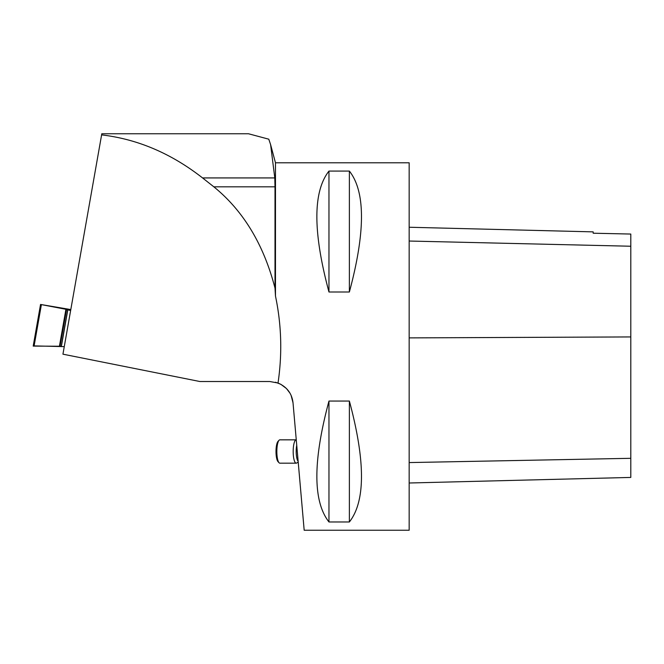 <?xml version="1.0" encoding="UTF-8"?>
<svg xmlns="http://www.w3.org/2000/svg" width="664" height="664" viewBox="0 0 664 664"><rect width="100%" height="100%" fill="white"/><g stroke="black" fill="none" stroke-linecap="round" stroke-linejoin="round"><path stroke-width="1" d="M70.807 309.573L40.545 304.452L65.927 309.299L59.42 346.234L61.337 346.276M65.927 309.299L70.633 310.553M67.745 309.955L61.287 346.558L64.275 346.641L33.241 345.869M59.42 346.234L33.2 346.102L40.504 304.685M213.841 186.825L202.561 177.927C171.32 153.492 137.672 139.141 101.609 134.883L62.939 354.178L199.881 381.518L269.783 381.518L278.025 383.02C282.358 353.763 281.511 324.779 275.477 296.061L275.004 288.101C263.716 244.535 243.331 210.77 213.841 186.825L275.004 186.825L274.788 177.927L270.605 144.611L268.787 139.191L248.477 133.755L101.808 133.755L101.609 134.883M278.025 383.02C286.939 386.921 291.944 393.52 293.023 402.816L291.089 395.337M289.969 393.154L286.45 388.523L280.847 384.307L275.477 382.223M275.477 296.061L275.477 162.796L409.165 162.796L409.165 530.245L304.178 530.245L293.023 402.816M328.962 171.08L349.38 171.08C365.507 191.622 365.507 231.927 349.38 291.994L328.962 291.994C312.835 231.927 312.835 191.622 328.962 171.08L328.962 291.994M328.962 401.056L349.38 401.056C365.507 461.115 365.507 501.42 349.38 521.97L328.962 521.97C312.835 501.42 312.835 461.115 328.962 401.056L328.962 521.97M409.165 483.002L630.8 477.433L630.8 234.052L593.176 233.213L593.176 231.869L409.165 227.246M630.8 234.052L593.176 233.213M349.38 401.056L349.38 521.97M349.38 171.08L349.38 291.994M298.086 460.617L298.144 461.297A10.109 2.614 90 0 1 296.742 445.27L296.601 443.635M275.004 288.101L275.004 186.825M248.477 133.755L101.808 133.755M296.202 439.842L279.851 439.842A11.662 3.021 90 0 0 279.046 440.274A11.662 3.021 90 0 0 276.838 451.512A11.662 3.021 90 0 0 279.046 462.75A11.662 3.021 90 0 0 279.851 463.173L296.202 463.173A11.662 3.021 -90 0 1 293.181 451.512A11.662 3.021 -90 0 1 296.202 439.842A11.662 3.021 -90 0 1 296.268 439.85M298.086 462.177L296.667 463.032A11.662 3.021 -90 0 1 296.202 463.173M297.978 459.38L297.289 451.512M279.046 462.75L278 461.621A10.499 2.714 -90 0 1 276.008 451.512A10.499 2.714 -90 0 1 278 441.394L279.046 440.274M61.337 346.558L67.786 309.963M66.533 309.416L60.042 346.243M67.72 309.665L61.262 346.276M41.351 304.851L34.071 346.118M630.8 458.309L409.165 462.576M630.8 336.93L409.165 337.893M630.8 246.236L409.165 241.032M274.788 177.927L202.561 177.927M275.477 162.796L270.605 144.611"/></g></svg>
